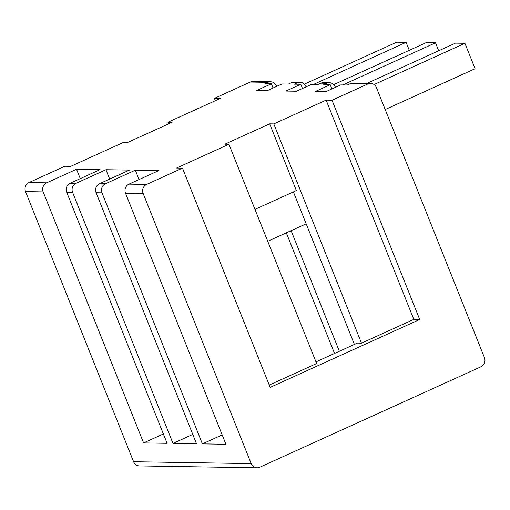<?xml version="1.0" encoding="UTF-8"?>
<svg xmlns="http://www.w3.org/2000/svg" width="510" height="510" viewBox="0 0 510 510"><rect width="100%" height="100%" fill="white"/><g stroke="black" fill="none" stroke-linecap="round" stroke-linejoin="round"><path stroke-width="0.76" d="M306.166 223.833L267.737 241.281M269.682 123.834L273.793 123.904L326.132 100.139L332.01 100.234L367.895 83.94A6.91 6.496 -89.1 0 1 370.547 83.385A6.91 6.496 -89.1 0 1 376.418 87.58L484.455 357.682A6.91 6.496 -89.1 0 1 481.013 366.754L259.711 467.243A6.91 6.496 -89.1 0 1 257.059 467.797A6.91 6.496 -89.1 0 1 251.188 463.603L143.157 193.494A6.91 6.496 -89.1 0 1 146.593 184.422L182.484 168.128L176.6 168.039L228.939 144.273L224.821 144.209L269.682 123.834L296.367 190.568L254.974 209.368M215.335 100.693L214.398 98.353L220.282 98.449L167.943 122.209L172.061 122.279L127.2 142.647L123.088 142.577L70.75 166.343L64.872 166.247L28.987 182.542L46.627 182.829L76.532 169.25L100.056 169.626L70.15 183.205L76.028 183.294L105.933 169.715L129.457 170.091L99.552 183.67L105.43 183.766L135.335 170.187L158.859 170.563L128.953 184.142L146.593 184.422M370.547 83.385L352.907 83.105A6.91 6.496 -89.1 0 0 350.255 83.659L347.265 85.017L340.795 84.909L325.845 91.698L315.256 91.532L330.212 84.743L323.742 84.641L326.731 83.283A6.91 6.496 90.9 0 1 329.383 82.722A6.91 6.496 90.9 0 1 335.255 86.917L335.427 87.35M329.383 82.722L323.506 82.633A6.91 6.496 -89.1 0 0 320.854 83.187L317.864 84.545L311.393 84.443L296.444 91.233L285.855 91.06L300.811 84.271L294.34 84.169L297.33 82.811A6.91 6.496 90.9 0 1 299.982 82.257A6.91 6.496 90.9 0 1 305.853 86.451L306.025 86.878M299.982 82.257L294.104 82.161A6.91 6.496 -89.1 0 0 291.452 82.716L288.462 84.073L281.992 83.971L267.036 90.761L256.453 90.589L271.403 83.799L264.939 83.697L267.928 82.339A6.91 6.496 90.9 0 1 270.58 81.785A6.91 6.496 90.9 0 1 276.452 85.98L276.624 86.407M214.398 98.353L250.289 82.059A6.91 6.496 -89.1 0 1 252.941 81.504L270.58 81.785M257.059 467.797L139.453 465.917A6.91 6.496 -89.1 0 1 133.582 461.722L25.545 191.613A6.91 6.496 -89.1 0 1 28.987 182.542M315.977 361.896L357.376 343.096L361.494 343.166L413.827 319.4L419.711 319.496L332.01 100.234M419.711 319.496L270.179 387.39L182.484 168.128M99.552 183.67A6.91 6.496 -89.1 0 0 96.109 192.742L196.522 443.783L172.998 443.407L72.592 192.366A6.91 6.496 90.9 0 1 76.028 183.294M46.627 182.829A6.91 6.496 90.9 0 0 43.184 191.9L143.597 442.935L167.121 443.311L66.708 192.276A6.91 6.496 -89.1 0 1 70.15 183.205M105.43 183.766A6.91 6.496 90.9 0 0 101.994 192.837L202.4 443.878L225.924 444.255L125.517 193.213A6.91 6.496 -89.1 0 1 128.953 184.142M293.403 191.919L354.412 344.448M339.354 351.282L291.306 231.157L290.082 231.132M361.494 343.166L273.793 123.904M269.248 385.05L316.633 363.534L228.939 144.273M168.6 123.847L167.943 122.209M202.4 443.878L222.181 434.896M139.083 179.545L135.335 170.187M143.597 442.935L163.372 433.953M80.274 178.602L76.532 169.25M172.998 443.407L192.78 434.424M109.675 179.074L105.933 169.715M331.895 88.95L330.212 84.743M273.092 88.013L271.403 83.799M302.494 88.485L300.811 84.271M413.827 319.4L326.132 100.139M334.547 353.462L286.308 232.847M367.015 83.328L455.506 43.146L464.916 43.293L374.059 84.552M385.203 109.529L475.084 68.716L464.916 43.293M333.744 84.609L426.105 42.674L435.514 42.827L342.758 84.941M438.696 50.777L435.514 42.827M304.342 84.144L396.697 42.203L406.107 42.355L313.357 84.475M409.288 50.311L406.107 42.355M350.255 83.659L367.895 83.94M320.854 83.187L326.731 83.283M291.452 82.716L297.33 82.811M250.289 82.059L267.928 82.339M66.708 192.276L72.592 192.366M25.545 191.613L43.184 191.9M133.582 461.722L251.188 463.603M125.517 193.213L143.157 193.494M96.109 192.742L101.994 192.837"/></g></svg>
